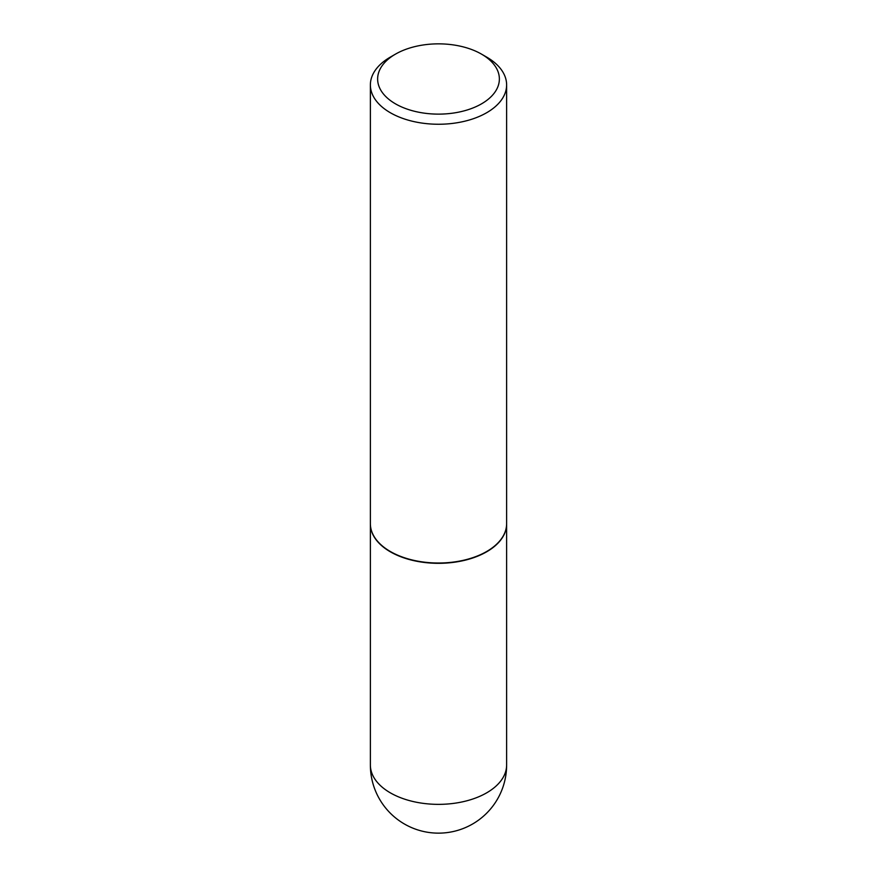 <?xml version="1.0" encoding="UTF-8"?>
<svg xmlns="http://www.w3.org/2000/svg" width="877" height="877" viewBox="0 0 877 877"><rect width="100%" height="100%" fill="white"/><g stroke="black" fill="none" stroke-linecap="round" stroke-linejoin="round"><path stroke-width="1.32" d="M370.379 523.832A68.121 39.333 0 0 0 370.379 523.986A68.121 39.333 0 0 0 390.331 551.797A68.121 39.333 0 0 0 464.569 560.326A68.121 39.333 0 0 0 506.621 523.986A68.121 39.333 0 0 0 506.621 523.832M390.451 551.578A67.759 39.125 0 0 0 390.583 551.644A67.759 39.125 0 0 0 486.417 551.644L486.669 551.501A68.121 39.333 0 0 0 506.621 523.69L506.621 84.916A68.121 39.333 0 0 0 486.669 57.104L481.539 54.144A60.864 35.135 0 0 0 395.461 54.144L395.461 54.144A60.864 35.135 0 0 0 395.461 103.837A60.864 35.135 0 0 0 481.539 103.837A60.864 35.135 0 0 0 481.539 54.144M390.331 57.104L395.461 54.144L390.331 57.104A68.121 39.333 0 0 0 370.379 84.916L370.379 523.69A68.121 39.333 0 0 0 390.331 551.501A68.121 39.333 0 0 0 486.669 551.501L486.417 551.644M370.379 84.916A68.121 39.333 0 0 0 412.431 121.256A68.121 39.333 0 0 0 486.669 112.727A68.121 39.333 0 0 0 506.621 84.916M506.621 765.029A68.121 68.121 0 0 1 472.56 824.018A68.121 68.121 0 0 1 370.379 765.029A68.121 39.333 0 0 0 390.331 792.841A68.121 39.333 0 0 0 486.669 792.841A68.121 39.333 0 0 0 506.621 765.029L506.621 523.986M370.379 765.029L370.379 523.986"/></g></svg>
